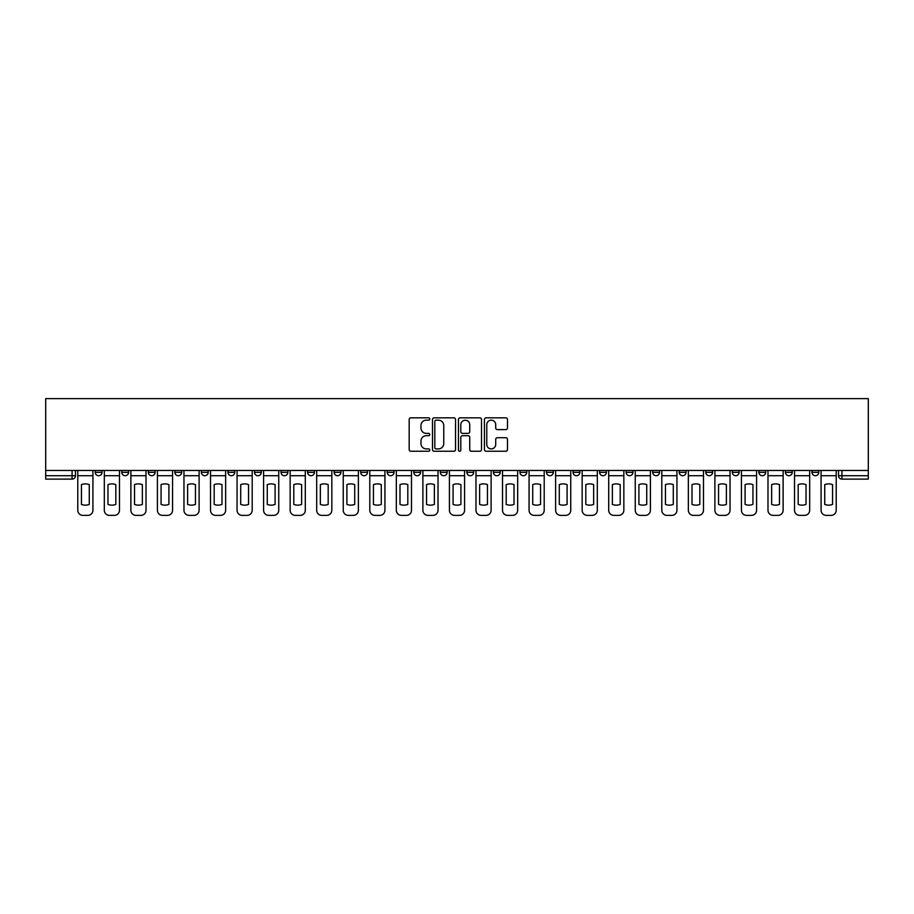 <?xml version="1.0" encoding="UTF-8"?>
<svg xmlns="http://www.w3.org/2000/svg" width="914" height="914" viewBox="0 0 914 914"><rect width="100%" height="100%" fill="white"/><g stroke="black" fill="none" stroke-linecap="round" stroke-linejoin="round"><path stroke-width="1.37" d="M429.774 419A1.165 1.165 0 0 0 428.609 417.835L410.854 417.835A1.668 1.668 0 0 0 409.186 419.503L409.186 449.574A1.668 1.668 0 0 0 410.854 451.242L428.609 451.242A1.165 1.165 0 0 0 429.774 450.076A1.165 1.165 0 0 0 428.609 448.9L426.312 448.9A5.347 5.347 0 0 1 420.966 443.553L420.966 441.051A5.347 5.347 0 0 1 426.312 435.704L428.609 435.704A1.165 1.165 0 0 0 429.774 434.538A1.165 1.165 0 0 0 428.609 433.373L426.312 433.373A5.347 5.347 0 0 1 420.966 428.026L420.966 425.513A5.347 5.347 0 0 1 426.312 420.177L428.609 420.177A1.165 1.165 0 0 0 429.774 419M811.975 470.447L811.975 472.321L818.784 472.321A3.405 3.405 0 0 1 815.379 475.714A3.405 3.405 0 0 1 811.975 472.321L811.975 470.447M785.423 470.447L785.423 472.321L792.232 472.321A3.405 3.405 0 0 1 788.828 475.714A3.405 3.405 0 0 1 785.423 472.321L785.423 470.447M626.147 470.447L626.147 472.321L632.956 472.321A3.405 3.405 0 0 1 629.552 475.714A3.405 3.405 0 0 1 626.147 472.321L626.147 470.447M599.607 470.447L599.607 472.321L606.405 472.321A3.405 3.405 0 0 1 603 475.714A3.405 3.405 0 0 1 599.607 472.321L599.607 470.447M573.055 470.447L573.055 472.321L579.864 472.321A3.405 3.405 0 0 1 576.46 475.714A3.405 3.405 0 0 1 573.055 472.321L573.055 470.447M519.963 470.447L519.963 472.321L526.772 472.321A3.405 3.405 0 0 1 523.368 475.714A3.405 3.405 0 0 1 519.963 472.321L519.963 470.447M466.871 472.321L466.871 470.447L466.871 472.321A3.405 3.405 0 0 0 470.276 475.714A3.405 3.405 0 0 1 466.871 472.321L473.681 472.321A3.405 3.405 0 0 1 470.276 475.714A3.405 3.405 0 0 0 473.681 472.321L473.681 470.447L473.681 472.321M440.32 472.321L440.32 470.447L440.32 472.321A3.405 3.405 0 0 0 443.724 475.714A3.405 3.405 0 0 1 440.32 472.321L447.129 472.321A3.405 3.405 0 0 1 443.724 475.714M413.779 472.321L413.779 470.447L413.779 472.321A3.405 3.405 0 0 0 417.184 475.714A3.405 3.405 0 0 1 413.779 472.321L420.589 472.321A3.405 3.405 0 0 1 417.184 475.714A3.405 3.405 0 0 0 420.589 472.321L420.589 470.447L420.589 472.321M387.228 470.447L387.228 472.321L394.037 472.321A3.405 3.405 0 0 1 390.632 475.714A3.405 3.405 0 0 1 387.228 472.321L387.228 470.447M360.687 470.447L360.687 472.321L367.485 472.321A3.405 3.405 0 0 1 364.092 475.714A3.405 3.405 0 0 1 360.687 472.321L360.687 470.447M334.136 470.447L334.136 472.321L340.945 472.321A3.405 3.405 0 0 1 337.54 475.714A3.405 3.405 0 0 1 334.136 472.321L334.136 470.447M307.595 472.321L307.595 470.447L307.595 472.321A3.405 3.405 0 0 0 311 475.714A3.405 3.405 0 0 1 307.595 472.321L314.393 472.321A3.405 3.405 0 0 1 311 475.714M254.503 472.321L254.503 470.447L254.503 472.321A3.405 3.405 0 0 0 257.897 475.714A3.405 3.405 0 0 1 254.503 472.321L261.301 472.321A3.405 3.405 0 0 1 257.897 475.714A3.405 3.405 0 0 0 261.301 472.321L261.301 470.447L261.301 472.321M227.952 472.321L227.952 470.447L227.952 472.321A3.405 3.405 0 0 0 231.356 475.714A3.405 3.405 0 0 1 227.952 472.321L234.761 472.321A3.405 3.405 0 0 1 231.356 475.714A3.405 3.405 0 0 0 234.761 472.321L234.761 470.447L234.761 472.321M201.4 472.321L201.4 470.447L201.4 472.321A3.405 3.405 0 0 0 204.805 475.714A3.405 3.405 0 0 1 201.4 472.321L208.209 472.321A3.405 3.405 0 0 1 204.805 475.714A3.405 3.405 0 0 0 208.209 472.321L208.209 470.447L208.209 472.321M174.86 472.321L174.86 470.447L174.86 472.321A3.405 3.405 0 0 0 178.264 475.714A3.405 3.405 0 0 1 174.86 472.321L181.669 472.321A3.405 3.405 0 0 1 178.264 475.714M148.308 472.321L148.308 470.447L148.308 472.321A3.405 3.405 0 0 0 151.713 475.714A3.405 3.405 0 0 1 148.308 472.321L155.117 472.321A3.405 3.405 0 0 1 151.713 475.714A3.405 3.405 0 0 0 155.117 472.321L155.117 470.447L155.117 472.321M121.768 472.321L121.768 470.447L121.768 472.321A3.405 3.405 0 0 0 125.172 475.714A3.405 3.405 0 0 1 121.768 472.321L128.577 472.321A3.405 3.405 0 0 1 125.172 475.714A3.405 3.405 0 0 0 128.577 472.321L128.577 470.447L128.577 472.321M505.819 429.614A1.668 1.668 0 0 0 507.487 427.935L507.487 419.503A1.668 1.668 0 0 0 505.819 417.835L486.111 417.835A1.668 1.668 0 0 0 484.431 419.503L484.431 449.574A1.668 1.668 0 0 0 486.111 451.242L505.819 451.242A1.668 1.668 0 0 0 507.487 449.574L507.487 439.383A1.668 1.668 0 0 0 505.819 437.715L497.376 437.715A1.668 1.668 0 0 0 495.708 439.383L495.708 444.433A4.467 4.467 0 0 1 491.241 448.9A4.467 4.467 0 0 1 486.774 444.433L486.774 424.644A4.467 4.467 0 0 1 491.241 420.177A4.467 4.467 0 0 1 495.708 424.644L495.708 427.935A1.668 1.668 0 0 0 497.376 429.614L505.819 429.614M868.3 470.447L45.7 470.447L45.7 398.63L868.3 398.63L868.3 479.119L841.92 479.119A3.405 3.405 0 0 1 838.515 475.714L868.3 475.714M455.538 419.503A1.668 1.668 0 0 0 453.87 417.835L434.161 417.835A1.668 1.668 0 0 0 432.493 419.503L432.493 449.574A1.668 1.668 0 0 0 434.161 451.242L453.87 451.242A1.668 1.668 0 0 0 455.538 449.574L455.538 419.503M460.13 417.835L479.839 417.835A1.668 1.668 0 0 1 481.507 419.503L481.507 449.574A1.668 1.668 0 0 1 479.839 451.242L471.407 451.242A1.668 1.668 0 0 1 469.739 449.574L469.739 437.372A1.668 1.668 0 0 0 468.071 435.704L462.473 435.704A1.668 1.668 0 0 0 460.805 437.372L460.805 450.076A1.165 1.165 0 0 1 459.628 451.242A1.165 1.165 0 0 1 458.462 450.076L458.462 419.503A1.668 1.668 0 0 1 460.13 417.835M838.515 470.447L838.515 475.714L838.515 470.447M75.485 470.447L75.485 475.714L75.485 470.447M72.08 470.447L72.08 479.119L45.7 479.119L45.7 475.714L75.485 475.714A3.405 3.405 0 0 1 72.08 479.119A3.405 3.405 0 0 0 75.485 475.714M45.7 470.447L45.7 475.714M818.784 470.447L818.784 472.321M792.232 470.447L792.232 472.321L792.232 470.447M765.692 470.447L765.692 472.321A3.405 3.405 0 0 1 762.287 475.714A3.405 3.405 0 0 1 758.883 472.321L765.692 472.321M758.883 470.447L758.883 472.321M739.14 470.447L739.14 472.321A3.405 3.405 0 0 1 735.736 475.714A3.405 3.405 0 0 1 732.331 472.321L739.14 472.321M732.331 470.447L732.331 472.321M712.6 470.447L712.6 472.321A3.405 3.405 0 0 1 709.195 475.714A3.405 3.405 0 0 1 705.791 472.321L712.6 472.321M705.791 470.447L705.791 472.321M686.048 470.447L686.048 472.321A3.405 3.405 0 0 1 682.644 475.714A3.405 3.405 0 0 1 679.239 472.321L686.048 472.321M679.239 470.447L679.239 472.321M659.497 470.447L659.497 472.321A3.405 3.405 0 0 1 656.103 475.714A3.405 3.405 0 0 1 652.699 472.321L659.497 472.321M652.699 470.447L652.699 472.321M632.956 470.447L632.956 472.321A3.405 3.405 0 0 1 629.552 475.714M606.405 470.447L606.405 472.321M579.864 472.321L579.864 470.447L579.864 472.321A3.405 3.405 0 0 1 576.46 475.714M553.313 470.447L553.313 472.321A3.405 3.405 0 0 1 549.908 475.714A3.405 3.405 0 0 1 546.515 472.321A3.405 3.405 0 0 0 549.908 475.714A3.405 3.405 0 0 0 553.313 472.321L546.515 472.321L546.515 470.447M526.772 472.321L526.772 470.447L526.772 472.321A3.405 3.405 0 0 1 523.368 475.714M500.221 470.447L500.221 472.321A3.405 3.405 0 0 1 496.816 475.714A3.405 3.405 0 0 1 493.411 472.321A3.405 3.405 0 0 0 496.816 475.714M493.411 470.447L493.411 472.321L500.221 472.321M447.129 470.447L447.129 472.321L447.129 470.447M394.037 472.321L394.037 470.447L394.037 472.321A3.405 3.405 0 0 1 390.632 475.714M367.485 472.321L367.485 470.447L367.485 472.321A3.405 3.405 0 0 1 364.092 475.714M340.945 472.321L340.945 470.447L340.945 472.321A3.405 3.405 0 0 1 337.54 475.714M314.393 470.447L314.393 472.321L314.393 470.447M287.853 472.321L287.853 470.447L287.853 472.321A3.405 3.405 0 0 1 284.448 475.714A3.405 3.405 0 0 1 281.044 472.321L287.853 472.321A3.405 3.405 0 0 1 284.448 475.714M281.044 470.447L281.044 472.321M181.669 470.447L181.669 472.321L181.669 470.447M102.025 470.447L102.025 472.321A3.405 3.405 0 0 1 98.621 475.714A3.405 3.405 0 0 1 95.216 472.321A3.405 3.405 0 0 0 98.621 475.714A3.405 3.405 0 0 0 102.025 472.321L102.025 470.447M95.216 470.447L95.216 472.321L102.025 472.321M436.001 420.177A1.165 1.165 0 0 0 434.824 421.343L434.824 447.734A1.165 1.165 0 0 0 436.001 448.9L438.423 448.9A5.347 5.347 0 0 0 443.758 443.553L443.758 425.513A5.347 5.347 0 0 0 438.423 420.177L436.001 420.177M469.739 424.724A4.467 4.467 0 0 0 465.272 420.257A4.467 4.467 0 0 0 460.805 424.724L460.805 431.694A1.668 1.668 0 0 0 462.473 433.373L468.071 433.373A1.668 1.668 0 0 0 469.739 431.694L469.739 424.724M77.781 475.714L77.781 510.263A5.107 5.107 149.7 0 0 82.877 515.37L87.813 515.37A5.107 5.107 -30.3 0 0 92.92 510.263L92.92 475.714L77.781 475.714L77.781 470.447M92.92 475.714L92.92 470.447M89.264 504.402L89.264 484.637A10.545 10.545 149.7 0 0 81.437 484.637L81.437 504.402A10.545 10.545 -30.3 0 0 89.264 504.402M104.322 475.714L104.322 510.263A5.107 5.107 149.7 0 0 109.429 515.37L114.364 515.37A5.107 5.107 -30.3 0 0 119.471 510.263L119.471 475.714L104.322 475.714L104.322 470.447M119.471 475.714L119.471 470.447M115.815 504.402L115.815 484.637A10.545 10.545 149.7 0 0 107.978 484.637L107.978 504.402A10.545 10.545 -30.3 0 0 115.815 504.402M130.873 475.714L130.873 510.263A5.107 5.107 149.7 0 0 135.98 515.37L140.905 515.37A5.107 5.107 -30.3 0 0 146.012 510.263L146.012 475.714L130.873 475.714L130.873 470.447M146.012 475.714L146.012 470.447M142.356 504.402L142.356 484.637A10.545 10.545 149.7 0 0 134.529 484.637L134.529 504.402A10.545 10.545 -30.3 0 0 142.356 504.402M157.414 475.714L157.414 510.263A5.107 5.107 149.7 0 0 162.521 515.37L167.456 515.37A5.107 5.107 -30.3 0 0 172.563 510.263L172.563 475.714L157.414 475.714L157.414 470.447M172.563 475.714L172.563 470.447M168.907 504.402L168.907 484.637A10.545 10.545 149.7 0 0 161.07 484.637L161.07 504.402A10.545 10.545 -30.3 0 0 168.907 504.402M183.965 475.714L183.965 510.263A5.107 5.107 149.7 0 0 189.072 515.37L194.008 515.37A5.107 5.107 -30.3 0 0 199.103 510.263L199.103 475.714L183.965 475.714L183.965 470.447M199.103 475.714L199.103 470.447M195.447 504.402L195.447 484.637A10.545 10.545 149.7 0 0 187.621 484.637L187.621 504.402A10.545 10.545 -30.3 0 0 195.447 504.402M210.506 475.714L210.506 510.263A5.107 5.107 149.7 0 0 215.613 515.37L220.548 515.37A5.107 5.107 -30.3 0 0 225.655 510.263L225.655 475.714L210.506 475.714L210.506 470.447M225.655 475.714L225.655 470.447M221.999 504.402L221.999 484.637A10.545 10.545 149.7 0 0 214.173 484.637L214.173 504.402A10.545 10.545 -30.3 0 0 221.999 504.402M237.057 475.714L237.057 510.263A5.107 5.107 149.7 0 0 242.164 515.37L247.1 515.37A5.107 5.107 -30.3 0 0 252.195 510.263L252.195 475.714L237.057 475.714L237.057 470.447M252.195 475.714L252.195 470.447M248.539 504.402L248.539 484.637A10.545 10.545 149.7 0 0 240.713 484.637L240.713 504.402A10.545 10.545 -30.3 0 0 248.539 504.402M263.598 475.714L263.598 510.263A5.107 5.107 149.7 0 0 268.705 515.37L273.64 515.37A5.107 5.107 -30.3 0 0 278.747 510.263L278.747 475.714L263.598 475.714L263.598 470.447M278.747 475.714L278.747 470.447M275.091 504.402L275.091 484.637A10.545 10.545 149.7 0 0 267.265 484.637L267.265 504.402A10.545 10.545 -30.3 0 0 275.091 504.402M290.149 475.714L290.149 510.263A5.107 5.107 149.7 0 0 295.256 515.37L300.192 515.37A5.107 5.107 -30.3 0 0 305.299 510.263L305.299 475.714L290.149 475.714L290.149 470.447M305.299 475.714L305.299 470.447M301.631 504.402L301.631 484.637A10.545 10.545 149.7 0 0 293.805 484.637L293.805 504.402A10.545 10.545 -30.3 0 0 301.631 504.402M316.69 475.714L316.69 510.263A5.107 5.107 149.7 0 0 321.797 515.37L326.732 515.37A5.107 5.107 -30.3 0 0 331.839 510.263L331.839 475.714L316.69 475.714L316.69 470.447M331.839 475.714L331.839 470.447M328.183 504.402L328.183 484.637A10.545 10.545 149.7 0 0 320.357 484.637L320.357 504.402A10.545 10.545 -30.3 0 0 328.183 504.402M343.241 475.714L343.241 510.263A5.107 5.107 149.7 0 0 348.348 515.37L353.284 515.37A5.107 5.107 -30.3 0 0 358.391 510.263L358.391 475.714L343.241 475.714L343.241 470.447M358.391 475.714L358.391 470.447M354.723 504.402L354.723 484.637A10.545 10.545 149.7 0 0 346.897 484.637L346.897 504.402A10.545 10.545 -30.3 0 0 354.723 504.402M369.793 475.714L369.793 510.263A5.107 5.107 149.7 0 0 374.889 515.37L379.824 515.37A5.107 5.107 -30.3 0 0 384.931 510.263L384.931 475.714L369.793 475.714L369.793 470.447M384.931 475.714L384.931 470.447M381.275 504.402L381.275 484.637A10.545 10.545 149.7 0 0 373.449 484.637L373.449 504.402A10.545 10.545 -30.3 0 0 381.275 504.402M396.333 475.714L396.333 510.263A5.107 5.107 149.7 0 0 401.44 515.37L406.376 515.37A5.107 5.107 -30.3 0 0 411.483 510.263L411.483 475.714L396.333 475.714L396.333 470.447M411.483 475.714L411.483 470.447M407.815 504.402L407.815 484.637A10.545 10.545 149.7 0 0 399.989 484.637L399.989 504.402A10.545 10.545 -30.3 0 0 407.815 504.402M422.885 475.714L422.885 510.263A5.107 5.107 149.7 0 0 427.981 515.37L432.916 515.37A5.107 5.107 -30.3 0 0 438.023 510.263L438.023 475.714L422.885 475.714L422.885 470.447M438.023 475.714L438.023 470.447M434.367 504.402L434.367 484.637A10.545 10.545 149.7 0 0 426.541 484.637L426.541 504.402A10.545 10.545 -30.3 0 0 434.367 504.402M449.425 475.714L449.425 510.263A5.107 5.107 149.7 0 0 454.532 515.37L459.468 515.37A5.107 5.107 -30.3 0 0 464.575 510.263L464.575 475.714L449.425 475.714L449.425 470.447M464.575 475.714L464.575 470.447M460.919 504.402L460.919 484.637A10.545 10.545 149.7 0 0 453.081 484.637L453.081 504.402A10.545 10.545 -30.3 0 0 460.919 504.402M475.977 475.714L475.977 510.263A5.107 5.107 149.7 0 0 481.084 515.37L486.019 515.37A5.107 5.107 -30.3 0 0 491.115 510.263L491.115 475.714L475.977 475.714L475.977 470.447M491.115 475.714L491.115 470.447M487.459 504.402L487.459 484.637A10.545 10.545 149.7 0 0 479.633 484.637L479.633 504.402A10.545 10.545 -30.3 0 0 487.459 504.402M502.517 475.714L502.517 510.263A5.107 5.107 149.7 0 0 507.624 515.37L512.56 515.37A5.107 5.107 -30.3 0 0 517.667 510.263L517.667 475.714L502.517 475.714L502.517 470.447M517.667 475.714L517.667 470.447M514.011 504.402L514.011 484.637A10.545 10.545 149.7 0 0 506.185 484.637L506.185 504.402A10.545 10.545 -30.3 0 0 514.011 504.402M529.069 475.714L529.069 510.263A5.107 5.107 149.7 0 0 534.176 515.37L539.111 515.37A5.107 5.107 -30.3 0 0 544.207 510.263L544.207 475.714L529.069 475.714L529.069 470.447M544.207 475.714L544.207 470.447M540.551 504.402L540.551 484.637A10.545 10.545 149.7 0 0 532.725 484.637L532.725 504.402A10.545 10.545 -30.3 0 0 540.551 504.402M555.609 475.714L555.609 510.263A5.107 5.107 149.7 0 0 560.716 515.37L565.652 515.37A5.107 5.107 -30.3 0 0 570.759 510.263L570.759 475.714L555.609 475.714L555.609 470.447M570.759 475.714L570.759 470.447M567.103 504.402L567.103 484.637A10.545 10.545 149.7 0 0 559.277 484.637L559.277 504.402A10.545 10.545 -30.3 0 0 567.103 504.402M582.161 475.714L582.161 510.263A5.107 5.107 149.7 0 0 587.268 515.37L592.203 515.37A5.107 5.107 -30.3 0 0 597.31 510.263L597.31 475.714L582.161 475.714L582.161 470.447M597.31 475.714L597.31 470.447M593.643 504.402L593.643 484.637A10.545 10.545 149.7 0 0 585.817 484.637L585.817 504.402A10.545 10.545 -30.3 0 0 593.643 504.402M608.701 475.714L608.701 510.263A5.107 5.107 149.7 0 0 613.808 515.37L618.744 515.37A5.107 5.107 -30.3 0 0 623.851 510.263L623.851 475.714L608.701 475.714L608.701 470.447M623.851 475.714L623.851 470.447M620.195 504.402L620.195 484.637A10.545 10.545 149.7 0 0 612.369 484.637L612.369 504.402A10.545 10.545 -30.3 0 0 620.195 504.402M635.253 475.714L635.253 510.263A5.107 5.107 149.7 0 0 640.36 515.37L645.295 515.37A5.107 5.107 -30.3 0 0 650.402 510.263L650.402 475.714L635.253 475.714L635.253 470.447M650.402 475.714L650.402 470.447M646.735 504.402L646.735 484.637A10.545 10.545 149.7 0 0 638.909 484.637L638.909 504.402A10.545 10.545 -30.3 0 0 646.735 504.402M661.805 475.714L661.805 510.263A5.107 5.107 149.7 0 0 666.9 515.37L671.836 515.37A5.107 5.107 -30.3 0 0 676.943 510.263L676.943 475.714L661.805 475.714L661.805 470.447M676.943 475.714L676.943 470.447M673.287 504.402L673.287 484.637A10.545 10.545 149.7 0 0 665.461 484.637L665.461 504.402A10.545 10.545 -30.3 0 0 673.287 504.402M688.345 475.714L688.345 510.263A5.107 5.107 149.7 0 0 693.452 515.37L698.387 515.37A5.107 5.107 -30.3 0 0 703.494 510.263L703.494 475.714L688.345 475.714L688.345 470.447M703.494 475.714L703.494 470.447M699.827 504.402L699.827 484.637A10.545 10.545 149.7 0 0 692.001 484.637L692.001 504.402A10.545 10.545 -30.3 0 0 699.827 504.402M714.897 475.714L714.897 510.263A5.107 5.107 149.7 0 0 719.992 515.37L724.928 515.37A5.107 5.107 -30.3 0 0 730.035 510.263L730.035 475.714L714.897 475.714L714.897 470.447M730.035 475.714L730.035 470.447M726.379 504.402L726.379 484.637A10.545 10.545 149.7 0 0 718.553 484.637L718.553 504.402A10.545 10.545 -30.3 0 0 726.379 504.402M741.437 475.714L741.437 510.263A5.107 5.107 149.7 0 0 746.544 515.37L751.479 515.37A5.107 5.107 -30.3 0 0 756.586 510.263L756.586 475.714L741.437 475.714L741.437 470.447M756.586 475.714L756.586 470.447M752.93 504.402L752.93 484.637A10.545 10.545 149.7 0 0 745.093 484.637L745.093 504.402A10.545 10.545 -30.3 0 0 752.93 504.402M767.989 475.714L767.989 510.263A5.107 5.107 149.7 0 0 773.095 515.37L778.02 515.37A5.107 5.107 -30.3 0 0 783.127 510.263L783.127 475.714L767.989 475.714L767.989 470.447M783.127 475.714L783.127 470.447M779.471 504.402L779.471 484.637A10.545 10.545 149.7 0 0 771.644 484.637L771.644 504.402A10.545 10.545 -30.3 0 0 779.471 504.402M794.529 475.714L794.529 510.263A5.107 5.107 149.7 0 0 799.636 515.37L804.571 515.37A5.107 5.107 -30.3 0 0 809.678 510.263L809.678 475.714L794.529 475.714L794.529 470.447M809.678 475.714L809.678 470.447M806.022 504.402L806.022 484.637A10.545 10.545 149.7 0 0 798.185 484.637L798.185 504.402A10.545 10.545 -30.3 0 0 806.022 504.402M821.08 475.714L821.08 510.263A5.107 5.107 149.7 0 0 826.187 515.37L831.123 515.37A5.107 5.107 -30.3 0 0 836.219 510.263L836.219 475.714L821.08 475.714L821.08 470.447M836.219 475.714L836.219 470.447M832.563 504.402L832.563 484.637A10.545 10.545 149.7 0 0 824.736 484.637L824.736 504.402A10.545 10.545 -30.3 0 0 832.563 504.402M841.92 470.447L841.92 479.119"/></g></svg>
